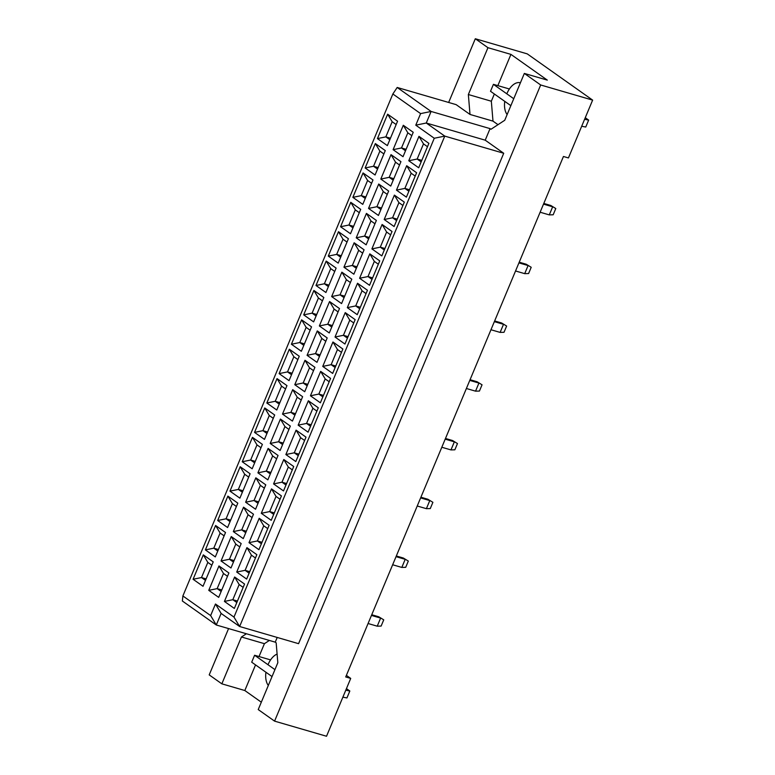 <?xml version="1.0" encoding="UTF-8"?>
<svg xmlns="http://www.w3.org/2000/svg" width="775" height="775" viewBox="0 0 775 775"><rect width="100%" height="100%" fill="white"/><g stroke="black" fill="none" stroke-linecap="round" stroke-linejoin="round"><path stroke-width="1.16" d="M277.101 654.071A17.777 10.191 -73.8 0 0 268.024 664.669M520.413 82.789A17.777 10.191 -73.8 0 0 506.84 93.756M277.208 637.457L275.241 642.155L276.162 642.814L277.828 662.722L258.23 709.571L274.573 721.128L326.527 736.25L350.717 678.416L346.396 675.364M246.382 633.756L241.442 636.992L221.844 683.831L209.202 674.889L228.577 628.573M350.717 678.416L345.718 676.962L563.444 156.482L568.433 157.935L592.633 100.111L540.679 84.979L524.336 73.422L547.315 80.116L510.928 54.386L487.95 47.692L468.352 94.531L470.008 114.448L456.136 104.635L397.188 87.468L431.113 111.455L426.269 123.022L444.772 136.109L239.63 626.51L221.127 613.432L216.293 624.999L182.367 601.012L182.881 595.956L210.635 615.583L215.469 604.016L233.972 617.094L434.271 138.25L415.778 125.172L420.612 113.605L392.857 93.978L182.881 595.956M487.95 47.692L475.308 38.75L448.657 102.455M255.537 664.902L244.822 690.525L221.844 683.831M244.822 690.525L261.311 702.189M592.633 100.111L527.252 53.872L475.308 38.75M274.573 721.128L540.679 84.979M233.972 617.094L239.63 626.51L298.578 643.676L503.721 153.266L485.218 140.188L490.052 128.621L490.982 129.27L504.738 120.27L524.336 73.422M503.721 153.266L444.772 136.109L434.271 138.25M275.241 642.155L216.293 624.999L210.635 615.583M490.052 128.621L431.113 111.455L420.612 113.605M494.353 93.998L491.331 101.225L492.987 121.133L498.005 124.678M492.987 121.133L470.008 114.448M193.091 579.274L203.302 554.861L213.232 561.885L203.021 586.288L193.091 579.274L201.49 577.549L205.491 580.378M208.756 590.347L218.967 565.944L228.896 572.967L218.686 597.37L208.756 590.347L217.155 588.632L221.156 591.461M224.421 601.429L234.631 577.017L244.561 584.04L234.35 608.443L224.421 601.429L232.82 599.705L236.821 602.533M205.385 549.892L215.595 525.489L225.525 532.512L215.314 556.915L205.385 549.892L213.784 548.177L217.785 551.006M221.049 560.974L231.26 536.562L241.19 543.585L230.979 567.988L221.049 560.974L229.448 559.25L233.449 562.078M236.714 572.047L246.925 547.644L256.854 554.667L246.644 579.07L236.714 572.047L245.113 570.332L249.114 573.161M217.668 520.509L227.879 496.107L237.809 503.13L227.598 527.533L217.668 520.509L226.068 518.795L230.068 521.623M233.333 531.592L243.544 507.189L253.473 514.212L243.263 538.615L233.333 531.592L241.732 529.877L245.733 532.706M248.998 542.665L259.208 518.262L269.138 525.285L258.927 549.688L248.998 542.665L257.397 540.95L261.398 543.779M229.962 491.137L240.172 466.734L250.102 473.748L239.892 498.16L229.962 491.137L238.361 489.412L242.362 492.251M245.627 502.21L255.837 477.807L265.767 484.83L255.556 509.233L245.627 502.21L254.026 500.495L258.027 503.324M261.291 513.292L271.502 488.889L281.432 495.913L271.221 520.316L261.291 513.292L269.69 511.578L273.691 514.406M242.246 461.755L252.456 437.352L262.386 444.375L252.175 468.778L242.246 461.755L250.645 460.04L254.655 462.869M257.91 472.837L268.121 448.434L278.051 455.448L267.84 479.861L257.91 472.837L266.309 471.113L270.32 473.951M273.575 483.91L283.786 459.507L293.715 466.531L283.505 490.933L273.575 483.91L281.974 482.195L285.985 485.024M254.539 432.382L264.75 407.97L274.679 414.993L264.469 439.396L254.539 432.382L262.938 430.658L266.939 433.487M270.204 443.455L280.414 419.052L290.344 426.076L280.133 450.478L270.204 443.455L278.603 441.74L282.604 444.569M285.868 454.537L296.079 430.135L306.009 437.148L295.798 461.561L285.868 454.537L294.267 452.813L298.268 455.652M266.832 403L277.033 378.597L286.963 385.621L276.762 410.023L266.832 403L275.232 401.285L279.233 404.114M282.497 414.082L292.698 389.67L302.628 396.693L292.427 421.096L282.497 414.082L290.896 412.358L294.897 415.187M298.162 425.155L308.363 400.752L318.293 407.776L308.092 432.179L298.162 425.155L306.561 423.441L310.562 426.269M279.116 373.618L289.327 349.215L299.257 356.238L289.046 380.641L279.116 373.618L287.515 371.903L291.516 374.732M294.781 384.7L304.992 360.298L314.921 367.321L304.711 391.724L294.781 384.7L303.18 382.986L307.181 385.814M310.446 395.783L320.656 371.37L330.586 378.394L320.375 402.797L310.446 395.783L318.845 394.058L322.846 396.887M291.41 344.245L301.62 319.843L311.54 326.866L301.339 351.269L291.41 344.245L299.809 342.521L303.81 345.359M307.074 355.318L317.285 330.915L327.205 337.939L317.004 362.342L307.074 355.318L315.473 353.603L319.474 356.432M322.739 366.401L332.95 341.998L342.87 349.021L332.669 373.424L322.739 366.401L331.138 364.686L335.139 367.515M303.693 314.863L313.904 290.46L323.834 297.484L313.623 321.887L303.693 314.863L312.093 313.148L316.093 315.977M319.358 325.946L329.569 301.543L339.498 308.557L329.288 332.969L319.358 325.946L327.757 324.221L331.758 327.06M335.023 337.018L345.233 312.616L355.163 319.639L344.952 344.042L335.023 337.018L343.422 335.304L347.423 338.132M315.987 285.491L326.198 261.078L336.127 268.102L325.917 292.514L315.987 285.491L324.386 283.766L328.387 286.605M331.652 296.563L341.862 272.161L351.792 279.184L341.581 303.587L331.652 296.563L340.051 294.849L344.052 297.677M347.316 307.646L357.527 283.243L367.457 290.257L357.246 314.669L347.316 307.646L355.715 305.922L359.716 308.76M328.271 256.108L338.481 231.706L348.411 238.729L338.2 263.132L328.271 256.108L336.67 254.394L340.68 257.222M343.935 267.191L354.146 242.778L364.076 249.802L353.865 274.205L343.935 267.191L352.334 265.467L356.345 268.295M359.6 278.264L369.811 253.861L379.74 260.884L369.53 285.287L359.6 278.264L367.999 276.549L372.01 279.378M340.564 226.736L350.775 202.323L360.704 209.347L350.494 233.75L340.564 226.736L348.963 225.012L352.964 227.84M356.229 237.809L366.439 213.406L376.369 220.429L366.158 244.832L356.229 237.809L364.628 236.094L368.629 238.923M371.893 248.891L382.104 224.479L392.034 231.502L381.823 255.905L371.893 248.891L380.293 247.167L384.293 249.996M352.858 197.354L363.058 172.951L372.988 179.974L362.778 204.377L352.858 197.354L361.247 195.639L365.257 198.468M368.522 208.427L378.723 184.024L388.653 191.047L378.442 215.45L368.522 208.427L376.912 206.712L380.922 209.541M384.187 219.509L394.388 195.106L404.317 202.13L394.107 226.532L384.187 219.509L392.576 217.794L396.587 220.623M365.141 167.972L375.352 143.569L385.282 150.592L375.071 174.995L365.141 167.972L373.54 166.257L377.541 169.086M380.806 179.054L391.017 154.651L400.946 161.665L390.736 186.078L380.806 179.054L389.205 177.33L393.206 180.168M396.471 190.127L406.681 165.724L416.611 172.748L406.4 197.15L396.471 190.127L404.87 188.412L408.871 191.241M377.435 138.599L387.636 114.196L397.565 121.21L387.364 145.623L377.435 138.599L385.834 136.875L389.835 139.713M393.099 149.672L403.3 125.269L413.23 132.292L403.029 156.695L393.099 149.672L401.498 147.957L405.499 150.786M408.764 160.754L418.965 136.352L428.895 143.365L418.694 167.778L408.764 160.754L417.163 159.03L421.164 161.868M485.218 140.188L426.269 123.022L415.778 125.172M491.331 101.225L468.352 94.531M510.928 54.386L497.85 85.628M504.757 101.36A17.777 10.191 -73.8 0 0 507.131 114.535M269.361 640.45L264.42 643.676L259.034 656.541M264.42 643.676L241.442 636.992M265.941 672.264A17.777 10.191 -73.8 0 0 268.315 685.449M427.5 146.717L423.499 143.879L417.163 159.03L421.784 160.377M418.965 136.352L423.499 143.879M411.835 135.635L407.834 132.806L401.498 147.957L406.119 149.304M396.17 124.552L392.169 121.723L385.834 136.875L390.455 138.221M415.206 176.09L411.205 173.261L404.87 188.412L409.491 189.759M399.542 165.017L395.541 162.178L389.205 177.33L393.826 178.676M383.877 153.934L379.876 151.106L373.54 166.257L378.161 167.603M402.923 205.472L398.922 202.643L392.576 217.794L397.207 219.141M387.258 194.389L383.257 191.561L376.912 206.712L381.542 208.058M371.593 183.317L367.592 180.478L361.247 195.639L365.877 196.976M390.629 234.844L386.628 232.016L380.293 247.167L384.913 248.513M374.964 223.772L370.963 220.943L364.628 236.094L369.249 237.441M359.3 212.689L355.299 209.86L348.963 225.012L353.584 226.358M378.345 264.227L374.344 261.398L367.999 276.549L372.63 277.896M362.681 253.144L358.68 250.315L352.334 265.467L356.965 266.813M347.016 242.071L343.015 239.243L336.67 254.394L341.3 255.74M366.052 293.609L362.051 290.77L355.715 305.922L360.336 307.268M350.387 282.526L346.386 279.698L340.051 294.849L344.672 296.195M334.722 271.444L330.722 268.615L324.386 283.766L329.007 285.113M353.768 322.981L349.757 320.153L343.422 335.304L348.052 336.65M338.103 311.908L334.093 309.07L327.757 324.221L332.388 325.568M322.439 300.826L318.428 297.997L312.093 313.148L316.713 314.495M341.475 352.363L337.474 349.525L331.138 364.686L335.759 366.032M325.81 341.281L321.809 338.452L315.473 353.603L320.094 354.95M310.145 330.208L306.144 327.37L299.809 342.521L304.43 343.868M329.191 381.736L325.18 378.907L318.845 394.058L323.466 395.405M313.526 370.663L309.516 367.834L303.18 382.986L307.801 384.332M297.862 359.581L293.851 356.752L287.515 371.903L292.136 373.25M316.897 411.118L312.897 408.289L306.561 423.441L311.182 424.787M301.233 400.036L297.232 397.207L290.896 412.358L295.517 413.705M285.568 388.963L281.567 386.134L275.232 401.285L279.853 402.632M304.604 440.491L300.603 437.662L294.267 452.813L298.888 454.16M288.939 429.418L284.938 426.589L278.603 441.74L283.224 443.087M273.275 418.335L269.274 415.507L262.938 430.658L267.559 432.004M292.32 469.873L288.319 467.044L281.974 482.195L286.605 483.542M276.656 458.8L272.655 455.962L266.309 471.113L270.94 472.459M260.991 447.718L256.99 444.889L250.645 460.04L255.275 461.387M280.027 499.255L276.026 496.417L269.69 511.578L274.311 512.914M264.362 488.173L260.361 485.344L254.026 500.495L258.647 501.842M248.698 477.1L244.697 474.261L238.361 489.412L242.982 490.759M267.743 528.627L263.742 525.799L257.397 540.95L262.028 542.297M252.078 517.555L248.077 514.726L241.732 529.877L246.363 531.224M236.414 506.472L232.413 503.643L226.068 518.795L230.698 520.141M255.45 558.01L251.449 555.181L245.113 570.332L249.734 571.679M239.785 546.927L235.784 544.098L229.448 559.25L234.069 560.596M224.12 535.854L220.119 533.026L213.784 548.177L218.405 549.523M243.166 587.382L239.155 584.553L232.82 599.705L237.441 601.051M227.501 576.309L223.491 573.481L217.155 588.632L221.776 589.978M211.837 565.227L207.826 562.398L201.49 577.549L206.111 578.896M403.3 125.269L407.834 132.806M387.636 114.196L392.169 121.723M406.681 165.724L411.205 173.261M391.017 154.651L395.541 162.178M375.352 143.569L379.876 151.106M394.388 195.106L398.922 202.643M378.723 184.024L383.257 191.561M363.058 172.951L367.592 180.478M382.104 224.479L386.628 232.016M366.439 213.406L370.963 220.943M350.775 202.323L355.299 209.86M369.811 253.861L374.344 261.398M354.146 242.778L358.68 250.315M338.481 231.706L343.015 239.243M357.527 283.243L362.051 290.77M341.862 272.161L346.386 279.698M326.198 261.078L330.722 268.615M345.233 312.616L349.757 320.153M329.569 301.543L334.093 309.07M313.904 290.46L318.428 297.997M332.95 341.998L337.474 349.525M317.285 330.915L321.809 338.452M301.62 319.843L306.144 327.37M320.656 371.37L325.18 378.907M304.992 360.298L309.516 367.834M289.327 349.215L293.851 356.752M308.363 400.752L312.897 408.289M292.698 389.67L297.232 397.207M277.033 378.597L281.567 386.134M296.079 430.135L300.603 437.662M280.414 419.052L284.938 426.589M264.75 407.97L269.274 415.507M283.786 459.507L288.319 467.044M268.121 448.434L272.655 455.962M252.456 437.352L256.99 444.889M271.502 488.889L276.026 496.417M255.837 477.807L260.361 485.344M240.172 466.734L244.697 474.261M259.208 518.262L263.742 525.799M243.544 507.189L248.077 514.726M227.879 496.107L232.413 503.643M246.925 547.644L251.449 555.181M231.26 536.562L235.784 544.098M215.595 525.489L220.119 533.026M234.631 577.017L239.155 584.553M218.967 565.944L223.491 573.481M203.302 554.861L207.826 562.398M392.857 93.978L397.188 87.468M221.127 613.432L215.469 604.016M540.127 212.224L549.281 214.888L552.672 206.799L543.507 204.125M555.782 208.533L550.822 205.491L555.782 208.533L553.176 214.782L549.281 214.888M550.822 205.491L543.798 203.447M515.549 270.979L524.704 273.653L528.095 265.554L518.93 262.89M531.204 267.288L526.244 264.246L531.204 267.288L528.598 273.536L524.704 273.653M526.244 264.246L519.221 262.202M490.972 329.743L500.127 332.407L503.517 324.308L494.353 321.644M506.627 326.052L501.667 323.001L506.627 326.052L504.012 332.291L500.127 332.407M501.667 323.001L494.644 320.957M466.385 388.498L475.55 391.162L478.931 383.063L469.776 380.399M482.05 384.807L477.08 381.755L482.05 384.807L479.434 391.055L475.55 391.162M477.08 381.755L470.067 379.711M441.808 447.252L450.972 449.917L454.353 441.818L445.199 439.154M457.473 443.562L452.503 440.51L457.473 443.562L454.857 449.81L450.972 449.917M452.503 440.51L445.489 438.466M510.851 105.662L490.517 91.285L493.413 84.339L513.748 98.725M509.398 88.989L493.413 84.339M581.696 126.247L585.745 127.042L588.651 120.096L585.27 117.703M584.602 119.302L588.651 120.096M272.035 676.565L251.701 662.189L254.597 655.253L274.931 669.629M270.582 659.903L254.597 655.253M342.879 697.151L346.929 697.946L349.835 691.009L346.454 688.617M345.786 690.215L349.835 691.009M417.231 506.007L426.395 508.671L429.776 500.582L420.622 497.908M432.896 502.316L427.926 499.265L432.896 502.316L430.28 508.565L426.395 508.671M427.926 499.265L420.903 497.221M392.654 564.762L401.808 567.426L405.199 559.337L396.044 556.663M408.318 561.071L403.349 558.029L408.318 561.071L405.703 567.319L401.808 567.426M403.349 558.029L396.325 555.985M368.077 623.517L377.231 626.19L380.622 618.092L371.467 615.428M383.741 619.835L378.772 616.784L383.741 619.835L381.126 626.074L377.231 626.19M378.772 616.784L371.748 614.74"/></g></svg>
